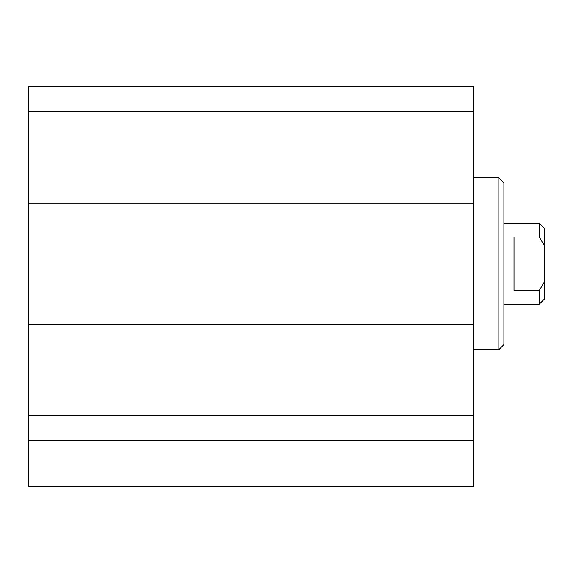<?xml version="1.0" encoding="UTF-8"?>
<svg xmlns="http://www.w3.org/2000/svg" width="573" height="573" viewBox="0 0 573 573"><rect width="100%" height="100%" fill="white"/><g stroke="black" fill="none" stroke-linecap="round" stroke-linejoin="round"><path stroke-width="0.86" d="M28.65 440.701L28.65 486.205L473.57 486.205L473.57 86.795L28.65 86.795L28.65 440.701L473.57 440.701M503.903 263.752L503.903 182.851L498.847 177.802L498.847 349.702L503.903 344.645L503.903 263.752M28.65 415.697L473.57 415.697M28.65 324.418L473.57 324.418M28.65 203.078L473.57 203.078M28.65 111.799L473.57 111.799M514.017 290.504L514.017 236.993L539.293 236.993L544.35 245.516L544.35 281.98L539.293 290.504L514.017 290.504M503.903 223.298L539.293 223.298L539.293 236.993M539.293 290.504L539.293 304.199L503.903 304.199M544.35 245.516L544.35 228.355L539.293 223.298M539.293 304.199L544.35 299.142L544.35 281.98M473.57 349.702L498.847 349.702M473.57 177.802L498.847 177.802"/></g></svg>
